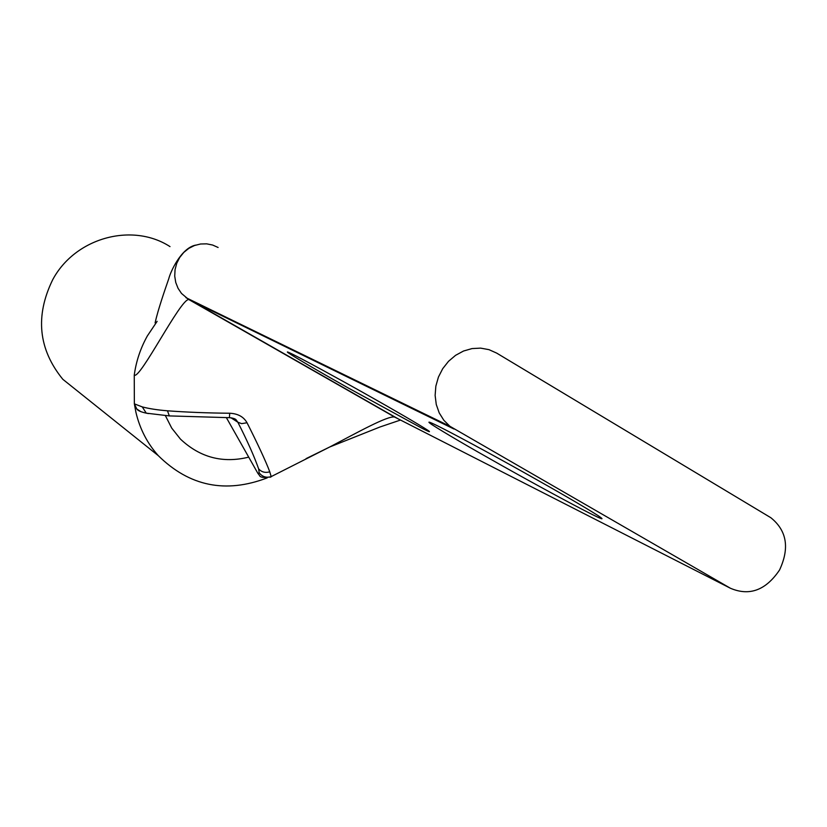 <?xml version="1.0" encoding="UTF-8"?>
<svg xmlns="http://www.w3.org/2000/svg" width="827" height="827" viewBox="0 0 827 827"><rect width="100%" height="100%" fill="white"/><g stroke="black" fill="none" stroke-linecap="round" stroke-linejoin="round"><path stroke-width="1.24" d="M170.011 246.611C132.217 222.132 75.092 237.669 52.67 279.774C34.992 316.079 38.373 349.263 62.831 379.314L82.545 395.079M267.173 477.892C225.688 493.74 189.404 486.338 158.329 455.687C147.32 443.396 139.846 428.944 135.928 412.322L134.356 403.845L136.837 409.055L140.58 411.453M770.33 517.413L770.867 517.743C786.859 530.634 789.754 548.053 779.551 569.999C765.833 590.292 749.448 596.37 730.396 588.235L449.878 426.256L443.83 420.261L439.209 412.89L436.263 404.475L435.126 395.42L435.85 386.147L438.424 377.081L442.714 368.677L448.523 361.306L455.574 355.331L463.533 351.02L472.021 348.58L480.642 348.126L488.984 349.656L496.665 353.098L770.33 517.413M422.277 428.407L347.857 387.76C317.206 370.455 297.348 358.815 288.282 352.84C286.214 351.33 287.589 351.764 292.386 354.142C301.783 358.711 334.108 376.233 365.637 393.993C397.529 411.97 418.348 424.137 428.117 430.474C431.094 432.593 429.141 431.901 422.277 428.407M589.217 512.967C572.853 504.718 535.565 484.519 501.575 465.394C467.72 446.353 444.419 432.707 431.653 424.458C426.515 420.912 428.613 421.439 437.938 426.05C451.139 432.521 486.876 451.707 523.253 472.083C559.3 492.303 584.234 506.806 598.055 515.603C605.447 520.596 602.511 519.707 589.217 512.967M270.109 477.272L271.194 476.807C264.051 477.985 260.154 477.52 259.482 475.411L257.91 473.395L259.244 472.879L258.603 468.795C261.415 472.062 265.136 473.075 269.767 471.835L271.173 476.61C266.325 478.068 262.355 476.828 259.244 472.879M226.391 417.666L257.91 473.395M248.72 457.135C222.783 463.533 200.02 457.517 180.431 439.085L171.727 428.107L165.379 415.619M396.908 418.214L394.686 417.097C388.308 415.123 356.013 433.245 329.735 446.983L271.173 476.61M269.767 471.835C266.242 462.148 256.773 441.928 247.025 422.762C243.676 416.798 237.907 413.624 229.72 413.242C207.494 413.035 186.747 412.228 167.468 410.802C157.461 409.985 149.056 408.683 142.265 406.905L134.356 403.845L134.253 375.138C136.124 361.337 140.487 348.27 147.34 335.948L157.13 321.341M247.025 422.762L241.629 423.641L237.845 422.225C247.314 440.853 254.24 456.37 258.603 468.795M229.72 413.242L229.42 417.687M231.746 417.914L236.367 420.168L237.845 422.225L230.971 417.79M400.506 420.044L380.007 426.98L329.735 446.983L306.083 458.623M134.253 375.138C140.042 379.634 180.348 299.126 188.701 299.539L181.495 293.44L178.053 288.303L175.748 282.452L174.724 276.135L175.055 269.654L176.73 263.337L179.686 257.497L183.78 252.421L188.804 248.369L194.49 245.516L200.558 243.996L206.698 243.851L212.642 245.04L218.111 247.48M142.265 406.905L146.286 413.159L148.509 413.593M730.396 588.235L394.944 417.211L188.897 299.601L453.992 429.027M167.468 410.802L169.318 415.909L170.176 415.971M158.329 455.687L62.831 379.314M432.273 423.352L431.653 424.458M185.899 297.617L398.252 418.896M195.627 245.123C181.051 248.048 170.362 272.124 168.801 278.606C164.955 289.791 157.947 309.805 155.114 322.871M233.762 418.483L236.357 420.147C235.736 418.948 233.441 418.121 229.503 417.687L169.318 415.909L146.286 413.159C140.972 411.991 137.82 410.626 136.837 409.055M449.878 426.256L185.889 297.617"/></g></svg>
